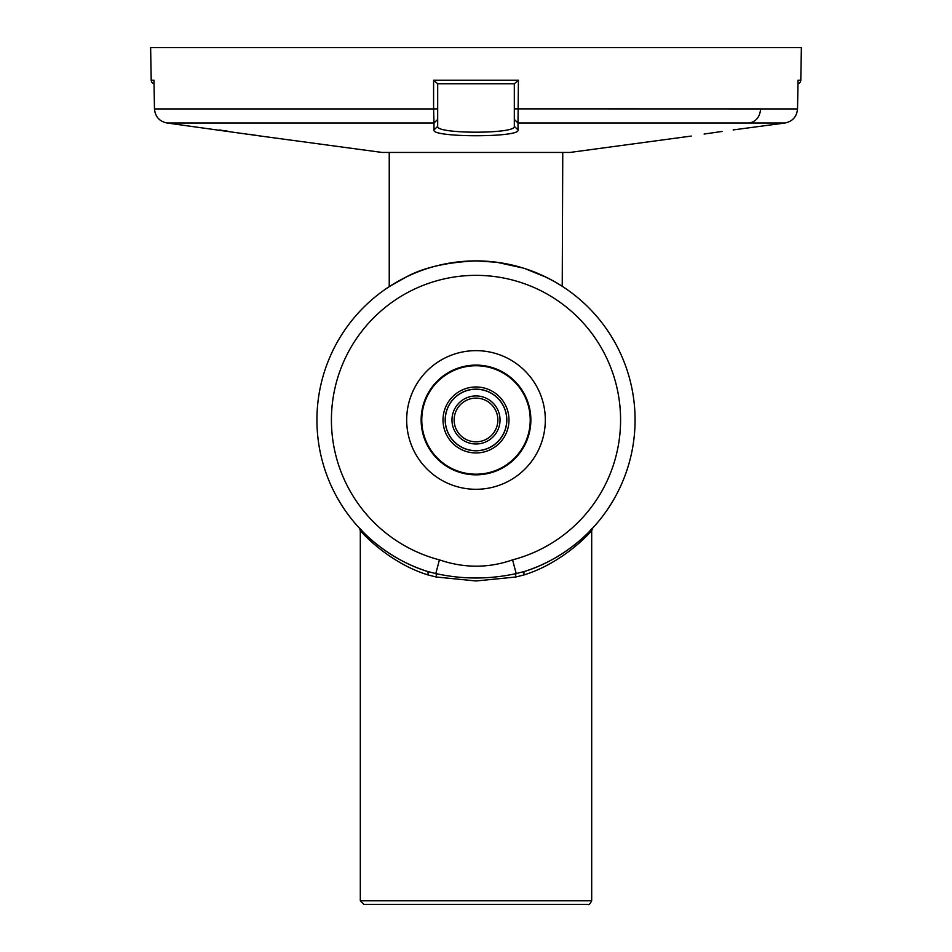 <?xml version="1.0" encoding="UTF-8"?>
<svg xmlns="http://www.w3.org/2000/svg" width="952" height="952" viewBox="0 0 952 952"><rect width="100%" height="100%" fill="white"/><g stroke="black" fill="none" stroke-linecap="round" stroke-linejoin="round"><path stroke-width="1.43" d="M456.115 83.752L437.682 83.752L437.682 108.873L433.588 108.933L433.993 123.01L167.064 123.01L260.777 136.065L167.064 123.01C159.436 121.428 155.247 116.727 154.486 108.933L153.974 80.301M382.002 152.439L260.777 136.065L382.002 152.439L569.998 152.439L691.223 136.065M437.682 83.752L437.682 108.873L437.682 83.752L433.588 80.194L433.588 108.933L154.462 108.933L153.998 81.122M437.682 108.873L437.682 126.354C435.421 134.137 516.567 134.137 514.318 126.354L514.318 119.428L518.007 123.01L518.412 80.194L514.354 83.752L495.885 83.752M514.354 83.752L437.646 83.752M797.99 83.657A3.618 3.618 0 0 0 800.799 80.194L798.014 80.194L797.514 108.933C796.753 116.727 792.564 121.428 784.936 123.01L518.007 123.01L518.019 129.936C521.256 137.683 430.744 137.683 433.981 129.936L433.993 123.01L437.682 119.428M154.01 83.657A3.618 3.618 0 0 1 151.201 80.194L150.63 47.6L801.37 47.6L800.799 80.194M514.318 119.428L514.318 83.752L514.318 108.873L797.514 108.933L797.954 83.669M797.538 108.933C796.788 116.739 792.588 121.428 784.936 123.01L733.159 129.936L784.936 123.01C792.588 121.428 796.788 116.739 797.538 108.933L798.038 80.67M437.682 126.354L433.981 129.936M514.318 126.354L518.019 129.936M389.237 152.439L389.237 286.647L390.296 285.957M562.763 152.439L562.227 286.29M541.069 274.819L550.744 279.555M556.515 282.78L558.419 283.91M558.55 283.993L559.193 284.386M390.903 285.576L393.331 284.065M395.223 282.934L396.544 282.161M523.374 268.119L496.861 262.276L476 260.896C446.083 262.288 422.593 267.786 405.528 277.365L389.237 286.647M554.421 281.578L546.472 277.365L524.885 268.595M561.68 285.945L555.087 281.947M362.831 531.751C349.11 515.722 378.23 556.385 427.4 571.426A159.067 159.067 0 0 1 316.933 419.963A159.067 159.067 0 0 0 427.4 571.426L435.814 573.58C462.601 579.471 489.387 579.471 516.186 573.58L524.6 571.426A159.067 159.067 0 0 0 635.067 419.963A159.067 159.067 0 0 1 524.6 571.426C573.77 556.385 602.89 515.722 589.169 531.751M497.86 419.963A21.86 21.86 0 0 0 476 398.115A21.86 21.86 0 0 0 454.14 419.963A21.86 21.86 0 0 0 476 441.823A21.86 21.86 0 0 0 497.86 419.963M506.726 419.963A30.726 30.726 0 0 0 476 389.237A30.726 30.726 0 0 0 445.274 419.963A30.726 30.726 0 0 0 476 450.689A30.726 30.726 0 0 0 506.726 419.963M439.407 559.859C464.076 568.296 488.471 568.296 512.592 559.859A144.609 144.609 0 0 0 476 275.354A144.609 144.609 0 0 0 439.407 559.859L435.814 573.58A3.618 1.226 -79.5 0 1 436.159 577.007L427.805 574.865C379.443 559.788 349.753 517.543 363.985 534.524M316.933 419.963A159.067 159.067 0 0 1 476 260.896A159.067 159.067 0 0 1 524.6 571.426A3.618 1.44 -107.8 0 0 524.195 574.865L515.841 577.007L476 580.97L436.159 577.007M588.074 904.4L363.926 904.4L360.308 900.782L591.692 900.782C590.062 903.972 588.86 905.173 588.074 904.4M588.015 534.524C602.247 517.543 572.557 559.788 524.195 574.865M530.228 419.963A54.228 54.228 0 0 0 476 365.735A54.228 54.228 0 0 0 421.772 419.963A54.228 54.228 0 0 0 476 474.191A54.228 54.228 0 0 0 530.228 419.963M515.841 577.007A3.618 1.226 -100.5 0 1 516.186 573.58L512.592 559.859M427.4 571.426A3.618 1.44 -72.2 0 1 427.805 574.865M153.986 80.194L151.201 80.194M514.318 108.873L514.318 83.752M518.412 80.194L433.588 80.194M749.605 123.01C756.304 121.392 759.958 116.703 760.6 108.933M445.179 419.963A30.821 30.821 0 0 0 476 450.784A30.821 30.821 0 0 0 506.821 419.963A30.821 30.821 0 0 0 476 389.142A30.821 30.821 0 0 0 445.179 419.963M508.987 419.963A32.987 32.987 0 0 1 476 452.95A32.987 32.987 0 0 1 443.013 419.963A32.987 32.987 0 0 1 476 386.976A32.987 32.987 0 0 1 508.987 419.963M500.026 419.963A24.026 24.026 0 0 1 476 443.989A24.026 24.026 0 0 1 451.974 419.963A24.026 24.026 0 0 1 476 395.937A24.026 24.026 0 0 1 500.026 419.963M421.141 419.963A54.859 54.859 0 0 0 476 474.834A54.859 54.859 0 0 0 530.859 419.963A54.859 54.859 0 0 0 476 365.104A54.859 54.859 0 0 0 421.141 419.963M545.317 419.963A69.317 69.317 0 0 1 476 489.292A69.317 69.317 0 0 1 406.683 419.963A69.317 69.317 0 0 1 476 350.645A69.317 69.317 0 0 1 545.317 419.963M167.064 123.01C159.412 121.428 155.212 116.739 154.462 108.933L154.462 108.933M722.08 131.447L704.111 134.054M219.424 130.007L227.278 131.078M249.174 134.244L260.777 136.065M592.644 528.11L591.692 530.573L591.692 900.782M359.356 528.11L360.308 530.573L360.308 900.782"/></g></svg>
